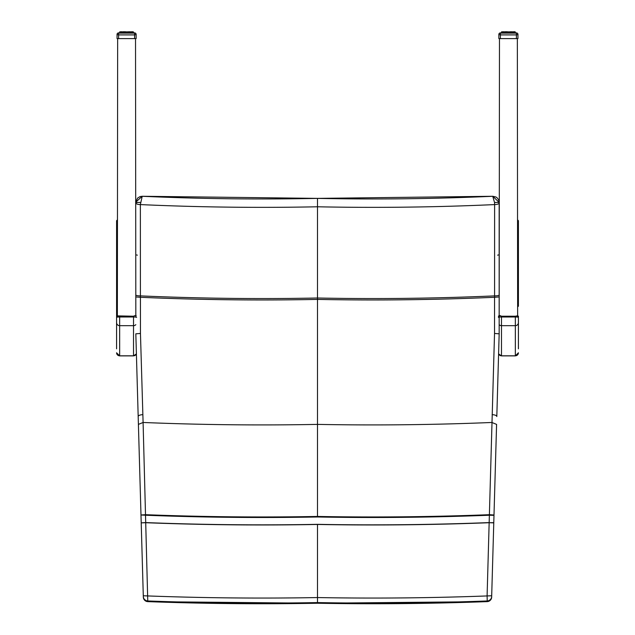 <?xml version="1.0" encoding="UTF-8"?>
<svg xmlns="http://www.w3.org/2000/svg" width="635" height="635" viewBox="0 0 635 635"><rect width="100%" height="100%" fill="white"/><g stroke="black" fill="none" stroke-linecap="round" stroke-linejoin="round"><path stroke-width="0.95" d="M491.696 595.765L487.093 595.94L487.228 600.964A4.62 4.612 -178.2 0 0 491.673 596.495L493.99 515.342L489.371 515.231A2992.652 2992.612 -0 0 1 317.492 516.985L317.492 424.386A2900.164 2900.124 180 0 0 491.887 422.473L496.586 424.394L491.673 596.479A4.62 4.612 -178.2 0 1 491.673 596.495L491.657 597.17A4.62 4.612 -178.2 0 1 487.212 601.623L487.228 600.964A3078.274 3078.234 180 0 1 317.492 602.583A3078.274 3078.234 -0 0 1 147.757 600.964L143.089 422.473L138.406 424.394L143.312 596.479A4.62 4.612 -1.8 0 0 143.312 596.495L143.335 597.162A4.62 4.612 -1.8 0 0 147.78 601.623L147.78 601.631A3079.012 3078.972 -0 0 0 317.492 603.242A3079.012 3078.972 180 0 0 487.212 601.623L317.492 603.25L317.492 524.335A2999.994 2999.954 180 0 0 489.164 522.589L494.53 333.462L494.562 297.291A2775.307 2775.275 -0 0 1 317.492 299.402L317.492 298.005A2773.918 2773.878 180 0 0 494.586 295.886L494.617 204.589A2682.573 2682.542 -0 0 1 317.492 206.78L317.492 198.382A2674.215 2674.183 180 0 0 492.728 196.278L494.546 202.494L499.166 202.39L499.166 333.82L496.808 416.52A4.62 1.714 -178.4 0 0 492.117 414.671M141.208 522.875L143.288 595.765L147.899 595.94A3073.217 3073.186 -0 0 0 317.492 597.559A3073.217 3073.186 180 0 0 487.093 595.94L489.156 522.716A3000.121 3000.081 -0 0 1 317.492 524.454A3000.121 3000.081 180 0 1 145.828 522.716L141.208 522.875L145.82 522.589A2999.994 2999.954 -0 0 0 317.492 524.335M493.776 522.875L489.156 522.716L493.784 522.7M140.454 333.462L140.43 297.291A2775.307 2775.275 180 0 0 317.492 299.402L317.492 424.386A2900.164 2900.124 -0 0 1 143.097 422.473L140.454 333.462L135.827 333.82L140.986 515.001L145.613 514.691A2992.104 2992.064 -0 0 0 317.492 516.445A2992.104 2992.064 180 0 0 489.379 514.691L493.998 515.001L496.586 424.394M499.166 296.934L494.562 297.291L494.586 295.886A4.62 0.881 0 0 0 499.166 295.013M135.827 296.95L140.43 297.291L140.406 295.886A2773.918 2773.878 -0 0 0 317.492 298.005L317.492 206.78A2682.573 2682.542 180 0 1 140.367 204.589L142.224 196.271L317.492 198.382A2674.215 2674.183 -0 0 1 142.256 196.278M499.166 203.184L499.166 202.914A4.62 1.675 0 0 1 494.617 204.589L494.546 202.494M317.492 198.382L492.728 196.278M499.166 315.682L499.166 306.872M494.53 333.462L499.166 333.82L496.808 416.52M492.8 196.271L499.166 202.39L498.729 200.12L497.507 198.199L496.014 197.033L492.768 196.271M135.827 295.061A4.62 0.881 180 0 0 140.406 295.886L140.367 204.589A4.62 1.675 180 0 1 135.827 203.002M135.827 317.151L135.525 38.608M140.438 202.494L135.827 202.398M142.184 196.271L135.827 202.12L137.477 198.199L140.057 196.564L142.224 196.271M137.366 202.565L135.827 202.565M134.938 315.563L133.517 316.222L133.517 355.886L119.666 355.886L119.666 316.222L118.054 315.889L133.517 316.222L134.969 315.563M117.356 219.908L116.586 220.694L116.586 348.837M500.031 315.563L501.483 316.222L500.062 315.563M516.946 315.889L515.334 316.222L516.946 315.889A3.08 0.429 0 0 1 518.414 316.254L518.414 348.837M116.586 306.189L117.356 306.872M118.054 315.889A3.08 0.429 0 0 0 116.586 316.254L117.356 315.682L116.586 316.254L116.586 225.441M517.644 306.872L518.414 306.189L518.414 220.694L517.644 219.908M518.414 225.441L518.414 306.189M117.356 317.127L117.658 38.608M499.173 317.127L499.475 38.608M517.342 38.608L517.644 317.127M134.287 33.02L134.596 32.901A1.54 1.54 0 0 1 136.136 34.433L136.136 34.441A1.54 1.54 180 0 0 134.596 32.901L134.596 33.004A1.54 1.54 0 0 1 136.136 34.544L136.136 38.608L117.046 38.608L117.046 34.544A1.54 1.54 0 0 1 118.586 33.004L118.586 32.893A1.54 1.54 0 0 0 117.046 34.433L117.046 34.441A1.54 1.54 0 0 1 118.586 32.893A1.54 1.54 180 0 0 117.046 34.441L117.054 34.409M136.128 34.409L136.136 34.441A1.54 1.54 0 0 0 134.596 32.893L133.509 32.893L134.596 32.893M121.206 31.996L121.674 31.996M123.468 32.004L122.801 32.004M124.825 32.004L124.087 32.004M126.254 32.004L125.484 32.004M129.715 33.004L129.715 32.107L129.048 31.861L133.072 32.107L132.517 31.861L132.771 33.004L132.517 31.861L129.572 31.861L129.818 33.004L129.715 32.004M131.508 31.996L130.929 32.004M132.413 31.996L131.961 31.996M130.389 32.004L133.215 31.996M136.136 34.544A1.54 1.54 0 0 0 134.596 33.004L134.596 34.909L136.136 34.544A1.54 1.54 180 0 0 136.136 34.528L136.136 34.544A1.54 1.54 180 0 0 134.596 33.004L133.509 33.004L133.302 31.996M129.691 31.782L131.31 31.996M130.746 31.75L130.183 32.004M122.253 32.004L126.095 32.004M129.572 31.75L124.69 32.004M125.484 31.75L123.611 31.75L123.365 33.004L123.5 31.893M124.142 31.75L123.5 31.782M123.611 31.75L120.769 31.996M120.769 33.004L120.666 31.861L123.611 31.861L120.769 32.107L121.825 31.75M120.952 31.996L119.92 31.75L119.674 33.004L118.586 33.004A1.54 1.54 180 0 0 117.046 34.544L118.586 34.909L118.586 33.004A1.54 1.54 0 0 0 117.046 34.544L117.046 34.544M133.509 33.004L118.586 33.004L134.596 33.004L133.509 33.004L133.263 31.861L133.302 33.004M132.731 32.107L132.231 31.861L132.413 33.004M131.961 33.004L131.747 31.861L131.508 33.004M130.929 33.004L130.746 31.861L130.183 32.107L130.389 33.004M130.929 32.107L128.262 31.861L129.048 31.861L129.095 33.004M129.572 31.861L126.881 31.861L127.698 31.861L127.698 33.004M126.929 33.004L126.929 32.107L126.301 31.861L126.254 33.004M125.484 33.004L125.484 31.861L126.095 32.107L126.095 33.004M125.484 32.107L124.69 32.107L124.825 33.004M127.698 31.861L123.611 31.861L124.92 31.861L123.468 32.107L123.468 33.004M124.142 31.861L122.801 32.107L122.801 33.004M123.611 31.861L122.436 31.861L122.253 33.004M120.118 33.004L120.332 31.861L119.674 32.107L119.674 33.004M119.967 32.107L119.904 33.004L119.674 32.107L120.952 31.861L120.428 33.004L120.666 31.861M133.215 32.107L133.286 33.004L132.85 31.861L133.072 33.004M516.104 33.02L516.414 32.901A1.54 1.54 0 0 1 517.954 34.433L517.954 34.441A1.54 1.54 180 0 0 516.414 32.901L516.414 33.004A1.54 1.54 0 0 1 517.954 34.544L517.954 38.608L498.864 38.608L498.864 34.544A1.54 1.54 0 0 1 500.404 33.004L500.404 32.893A1.54 1.54 0 0 0 498.864 34.433L498.864 34.441A1.54 1.54 0 0 1 500.404 32.893A1.54 1.54 180 0 0 498.864 34.441L498.872 34.409M517.946 34.409L517.954 34.441A1.54 1.54 0 0 0 516.414 32.893L515.326 32.893L516.414 32.893M503.039 31.996L503.492 31.996M505.285 32.004L504.611 32.004M506.643 32.004L505.904 32.004M508.071 32.004L507.301 32.004M511.532 33.004L511.532 32.107L510.858 31.861L514.882 32.107L514.334 31.861L514.588 33.004L514.334 31.861L511.389 31.861L511.635 33.004L511.532 32.004M513.326 31.996L512.747 32.004M514.231 31.996L513.778 31.996M517.954 34.544L517.954 34.544A1.54 1.54 0 0 0 516.414 33.004L516.414 34.909L517.954 34.544A1.54 1.54 180 0 0 517.954 34.528L517.954 34.544A1.54 1.54 180 0 0 516.414 33.004L515.326 33.004L514.842 31.75L515.303 31.996M512.199 32.004L514.723 31.996M511.5 31.782L513.128 31.996M512.564 31.75L512 32.004M504.071 32.004L507.905 32.004M511.389 31.75L506.508 32.004M507.301 31.75L505.428 31.75L505.182 33.004L505.309 31.893M505.952 31.75L505.309 31.782M505.428 31.75L502.587 31.996M502.587 33.004L502.483 31.861L505.428 31.861L502.587 32.107L503.642 31.75M502.769 31.996L501.737 31.75L501.491 33.004L500.404 33.004A1.54 1.54 180 0 0 498.864 34.544L500.404 34.909L500.404 33.004A1.54 1.54 0 0 0 498.864 34.544L498.864 34.544M515.326 33.004L500.404 33.004L516.414 33.004L515.326 33.004L515.08 31.861L514.882 33.004M514.548 32.107L514.048 31.861L514.231 33.004M513.818 33.004L513.564 31.861L513.326 33.004M512.747 33.004L512.564 31.861L512 32.107L512.199 33.004M512.747 32.107L510.08 31.861L510.858 31.861L510.913 33.004M511.389 31.861L508.698 31.861L509.516 31.861L509.516 33.004M508.746 33.004L508.746 32.107L508.119 31.861L508.071 33.004M507.301 33.004L507.301 31.861L507.905 32.107L507.905 33.004M507.301 32.107L506.508 32.107L506.643 33.004M509.516 31.861L505.428 31.861L506.738 31.861L505.285 32.107L505.285 33.004M505.952 31.861L504.611 32.107L504.611 33.004M505.428 31.861L504.253 31.861L504.071 33.004M501.928 33.004L502.15 31.861L501.721 33.004L501.491 32.107L501.491 33.004M501.785 32.107L502.769 31.861L502.245 33.004L502.483 31.861M317.492 603.25L147.78 601.631L147.757 600.964A4.62 4.612 -1.8 0 1 143.312 596.495L143.288 595.765M140.986 515.001L145.613 515.231A2992.652 2992.612 180 0 0 317.492 516.985M138.406 424.394L138.184 416.52A4.62 1.714 -1.6 0 1 142.867 414.671M136.231 315.889L135.827 315.69M116.586 317.413A3.08 0.429 180 0 1 119.666 316.984L133.517 316.984A3.08 0.429 0 0 1 136.596 317.413M116.586 322.636A3.08 3.048 180 0 0 119.666 325.684L133.517 325.684A3.08 3.048 -0 0 0 135.827 324.66M116.586 352.766A3.08 3.048 180 0 0 119.666 355.814L133.517 355.814A3.08 3.048 -0 0 0 136.398 353.854M498.769 315.889L498.404 316.254A3.08 0.429 0 0 1 499.872 315.889M518.414 317.413A3.08 0.429 0 0 0 515.334 316.984L515.334 316.222L501.483 316.222L501.483 316.984A3.08 0.429 180 0 0 498.404 317.413M499.166 324.644A3.08 3.048 180 0 0 501.483 325.684L515.334 325.684L515.334 355.886L501.483 355.886L501.483 316.984L515.334 316.984L515.334 325.684A3.08 3.048 -0 0 0 518.414 322.636M498.594 353.822A3.08 3.048 180 0 0 501.483 355.814L515.334 355.814A3.08 3.048 -0 0 0 518.414 352.766M118.586 32.893L119.674 32.893L118.896 33.02M132.231 31.75L131.747 31.75M133.509 32.901L133.485 31.996M121.674 33.004L121.674 32.107L122.253 32.107M118.586 38.608L118.586 34.909L134.596 34.909L134.596 38.608M122.904 31.861L122.182 32.107L122.182 33.004L122.436 31.861L121.436 31.861L121.182 33.004M132.771 32.107L132.905 33.004M128.357 33.004L128.357 32.107L127.698 32.107M124.087 33.004L124.087 32.107L124.69 32.107L124.69 33.004M121.221 32.107L121.221 33.004L121.221 32.107M119.745 33.004L120.055 32.107M133.263 31.861L133.437 33.004M132.517 31.861L131.715 31.861L132.231 33.004M131.747 31.861L130.746 31.861L131.31 33.004M130.993 33.004L130.993 32.107L131 33.004M129.691 31.893L130.183 33.004M128.492 33.004L128.492 32.107L128.905 33.004M127.095 33.004L127.095 32.107L127.516 33.004M125.666 33.004L125.666 32.107M124.285 33.004L124.285 32.107M122.999 33.004L122.999 32.107M121.872 33.004L121.872 32.107M120.952 33.004L121.475 31.861L120.952 31.861M120.277 33.004L120.507 32.107M119.777 32.107L119.904 33.004M500.404 32.893L501.491 32.893L500.713 33.02M514.048 31.75L513.564 31.75M515.326 32.901L515.223 31.996M503.492 33.004L503.492 32.107L504.253 31.861L503.253 31.861L503.039 33.004M500.404 38.608L500.404 34.909L516.414 34.909L516.414 38.608M515.08 31.861L515.12 33.004L514.85 31.861L515.223 32.107M515.096 33.004L514.842 31.861L514.255 31.861L514.723 33.004M513.778 33.004L513.778 32.107L513.794 33.004M510.175 33.004L510.175 32.107L509.516 32.107M505.904 33.004L505.904 32.107L506.508 32.107L506.508 33.004M501.563 33.004L501.563 32.107M515.033 32.107L515.255 33.004M513.818 32.107L514.048 33.004M513.564 31.861L512.556 31.861L512.818 33.004L513.128 32.107L513.128 33.004M511.5 31.893L512 33.004M510.31 33.004L510.31 32.107L510.715 33.004M508.905 33.004L508.905 32.107L509.333 33.004M507.484 33.004L507.484 32.107M506.095 33.004L506.095 32.107M504.817 33.004L504.817 32.107M504 32.107L504 33.004L504.071 32.107M503.69 33.004L503.69 32.107M503.642 31.861L502.999 32.107L502.999 33.004L503.285 31.861L502.769 31.861M502.769 33.004L503.253 31.861M502.094 33.004L502.317 32.107M501.698 33.004L501.737 31.861M491.149 599.107L487.212 601.631M140.994 515.342L141.208 522.7M143.859 599.162L147.78 601.631M138.184 416.52L135.827 333.82M137.366 255.167L136.596 254.96M497.626 255.167L498.404 254.952M133.517 355.886L136.398 353.909M119.666 355.886L116.586 352.806M515.334 355.886L518.414 352.806M501.483 355.886L498.594 353.878M121.436 31.75L120.952 31.75M122.904 31.75L122.198 31.996M133.509 31.996L132.517 31.75M119.674 31.996L119.674 32.901M134.287 33.131L118.896 33.131M121.182 32.107L121.825 31.861M133.286 32.107L132.683 32.107M501.491 32.901L501.491 31.996L501.491 32.901M503.253 31.75L502.769 31.75M504.714 31.75L504 31.996M515.326 31.996L514.334 31.75M516.104 33.131L500.713 33.131M504.714 31.861L504.015 32.107M514.334 31.861L513.771 32.107"/></g></svg>
